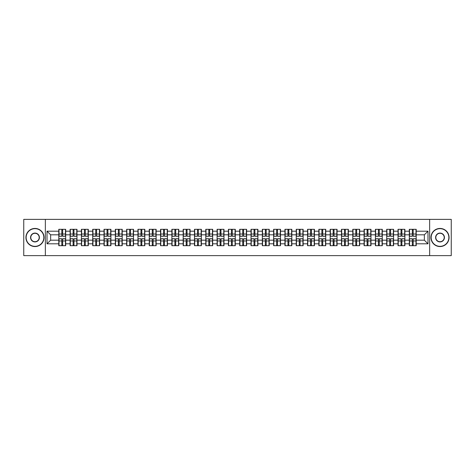 <?xml version="1.0" encoding="UTF-8"?>
<svg xmlns="http://www.w3.org/2000/svg" width="475" height="475" viewBox="0 0 475 475"><rect width="100%" height="100%" fill="white"/><g stroke="black" fill="none" stroke-linecap="round" stroke-linejoin="round"><path stroke-width="0.71" d="M429.649 255.621L451.25 255.621L451.25 219.379L429.649 219.379L429.649 255.621L45.351 255.621L45.351 219.379L23.75 219.379L23.75 255.621L45.351 255.621M429.649 219.379L45.351 219.379M424.359 240.184L424.359 234.816L416.207 234.816L416.207 240.184L424.359 240.184L427.981 243.806L427.981 231.194L416.207 231.194L416.207 229.312L409.319 229.312L409.319 234.816L404.896 234.816L404.896 240.184L409.319 240.184L409.319 234.816M427.981 243.806L416.207 243.806L416.207 245.688L409.319 245.688L409.319 243.806L404.896 243.806L404.896 245.688L398.014 245.688L398.014 243.806L393.591 243.806L393.591 245.688L386.703 245.688L386.703 243.806L382.286 243.806L382.286 245.688L375.398 245.688L375.398 243.806L370.975 243.806L370.975 245.688L364.088 245.688L364.088 243.806L359.67 243.806L359.67 245.688L352.782 245.688L352.782 243.806L348.359 243.806L348.359 245.688L341.478 245.688L341.478 243.806L337.054 243.806L337.054 245.688L330.167 245.688L330.167 243.806L325.749 243.806L325.749 245.688L318.862 245.688L318.862 243.806L314.438 243.806L314.438 245.688L307.557 245.688L307.557 243.806L303.133 243.806L303.133 245.688L296.246 245.688L296.246 243.806L291.828 243.806L291.828 245.688L284.941 245.688L284.941 243.806L280.517 243.806L280.517 245.688L273.63 245.688L273.63 243.806L269.212 243.806L269.212 245.688L262.325 245.688L262.325 243.806L257.901 243.806L257.901 245.688L251.02 245.688L251.02 243.806L246.596 243.806L246.596 245.688L239.709 245.688L239.709 243.806L235.291 243.806L235.291 245.688L228.404 245.688L228.404 243.806L223.98 243.806L223.98 245.688L217.099 245.688L217.099 243.806L212.675 243.806L212.675 245.688L205.788 245.688L205.788 243.806L201.37 243.806L201.37 245.688L194.483 245.688L194.483 243.806L190.059 243.806L190.059 245.688L183.172 245.688L183.172 243.806L178.754 243.806L178.754 245.688L171.867 245.688L171.867 243.806L167.443 243.806L167.443 245.688L160.562 245.688L160.562 243.806L156.138 243.806L156.138 245.688L149.251 245.688L149.251 243.806L144.833 243.806L144.833 245.688L137.946 245.688L137.946 243.806L133.523 243.806L133.523 245.688L126.641 245.688L126.641 243.806L122.218 243.806L122.218 245.688L115.33 245.688L115.33 243.806L110.913 243.806L110.913 245.688L104.025 245.688L104.025 243.806L99.602 243.806L99.602 245.688L92.714 245.688L92.714 243.806L88.297 243.806L88.297 245.688L81.409 245.688L81.409 243.806L76.986 243.806L76.986 245.688L70.104 245.688L70.104 243.806L65.681 243.806L65.681 245.688L58.793 245.688L58.793 243.806L47.019 243.806L47.019 231.194L58.793 231.194L58.793 234.816L50.641 234.816L50.641 240.184L58.793 240.184L58.793 234.816M409.319 231.194L404.896 231.194L404.896 229.312L398.014 229.312L398.014 231.194L393.591 231.194L393.591 229.312L386.703 229.312L386.703 231.194L382.286 231.194L382.286 229.312L375.398 229.312L375.398 231.194L370.975 231.194L370.975 229.312L364.088 229.312L364.088 231.194L359.67 231.194L359.67 229.312L352.782 229.312L352.782 231.194L348.359 231.194L348.359 229.312L341.478 229.312L341.478 231.194L337.054 231.194L337.054 229.312L330.167 229.312L330.167 231.194L325.749 231.194L325.749 229.312L318.862 229.312L318.862 231.194L314.438 231.194L314.438 229.312L307.557 229.312L307.557 231.194L303.133 231.194L303.133 229.312L296.246 229.312L296.246 231.194L291.828 231.194L291.828 229.312L284.941 229.312L284.941 231.194L280.517 231.194L280.517 229.312L273.63 229.312L273.63 231.194L269.212 231.194L269.212 229.312L262.325 229.312L262.325 231.194L257.901 231.194L257.901 229.312L251.02 229.312L251.02 231.194L246.596 231.194L246.596 229.312L239.709 229.312L239.709 231.194L235.291 231.194L235.291 229.312L228.404 229.312L228.404 231.194L223.98 231.194L223.98 229.312L217.099 229.312L217.099 231.194L212.675 231.194L212.675 229.312L205.788 229.312L205.788 231.194L201.37 231.194L201.37 229.312L194.483 229.312L194.483 231.194L190.059 231.194L190.059 229.312L183.172 229.312L183.172 231.194L178.754 231.194L178.754 229.312L171.867 229.312L171.867 231.194L167.443 231.194L167.443 229.312L160.562 229.312L160.562 231.194L156.138 231.194L156.138 229.312L149.251 229.312L149.251 231.194L144.833 231.194L144.833 229.312L137.946 229.312L137.946 231.194L133.523 231.194L133.523 229.312L126.641 229.312L126.641 231.194L122.218 231.194L122.218 229.312L115.33 229.312L115.33 231.194L110.913 231.194L110.913 229.312L104.025 229.312L104.025 231.194L99.602 231.194L99.602 229.312L92.714 229.312L92.714 231.194L88.297 231.194L88.297 229.312L81.409 229.312L81.409 231.194L76.986 231.194L76.986 229.312L70.104 229.312L70.104 231.194L65.681 231.194L65.681 229.312L58.793 229.312L58.793 231.194M409.319 240.184L409.319 243.806M404.896 240.184L404.896 243.806M404.896 231.194L404.896 234.816M393.591 240.184L398.014 240.184L398.014 234.816L393.591 234.816L393.591 243.806M398.014 240.184L398.014 243.806M398.014 231.194L398.014 234.816M393.591 231.194L393.591 234.816M382.286 240.184L386.703 240.184L386.703 234.816L382.286 234.816L382.286 243.806M386.703 240.184L386.703 243.806M386.703 231.194L386.703 234.816M382.286 231.194L382.286 234.816M370.975 240.184L375.398 240.184L375.398 234.816L370.975 234.816L370.975 243.806M375.398 240.184L375.398 243.806M375.398 231.194L375.398 234.816M370.975 231.194L370.975 234.816M359.67 240.184L364.088 240.184L364.088 234.816L359.67 234.816L359.67 243.806M364.088 240.184L364.088 243.806M364.088 231.194L364.088 234.816M359.67 231.194L359.67 234.816M348.359 240.184L352.782 240.184L352.782 234.816L348.359 234.816L348.359 243.806M352.782 240.184L352.782 243.806M352.782 231.194L352.782 234.816M348.359 231.194L348.359 234.816M337.054 240.184L341.478 240.184L341.478 234.816L337.054 234.816L337.054 243.806M341.478 240.184L341.478 243.806M341.478 231.194L341.478 234.816M337.054 231.194L337.054 234.816M325.749 240.184L330.167 240.184L330.167 234.816L325.749 234.816L325.749 243.806M330.167 240.184L330.167 243.806M330.167 231.194L330.167 234.816M325.749 231.194L325.749 234.816M314.438 240.184L318.862 240.184L318.862 234.816L314.438 234.816L314.438 243.806M318.862 240.184L318.862 243.806M318.862 231.194L318.862 234.816M314.438 231.194L314.438 234.816M303.133 240.184L307.557 240.184L307.557 234.816L303.133 234.816L303.133 243.806M307.557 240.184L307.557 243.806M307.557 231.194L307.557 234.816M303.133 231.194L303.133 234.816M291.828 240.184L296.246 240.184L296.246 234.816L291.828 234.816L291.828 243.806M296.246 240.184L296.246 243.806M296.246 231.194L296.246 234.816M291.828 231.194L291.828 234.816M280.517 240.184L284.941 240.184L284.941 234.816L280.517 234.816L280.517 243.806M284.941 240.184L284.941 243.806M284.941 231.194L284.941 234.816M280.517 231.194L280.517 234.816M269.212 240.184L273.63 240.184L273.63 234.816L269.212 234.816L269.212 243.806M273.63 240.184L273.63 243.806M273.63 231.194L273.63 234.816M269.212 231.194L269.212 234.816M257.901 240.184L262.325 240.184L262.325 234.816L257.901 234.816L257.901 243.806M262.325 240.184L262.325 243.806M262.325 231.194L262.325 234.816M257.901 231.194L257.901 234.816M246.596 240.184L251.02 240.184L251.02 234.816L246.596 234.816L246.596 243.806M251.02 240.184L251.02 243.806M251.02 231.194L251.02 234.816M246.596 231.194L246.596 234.816M235.291 240.184L239.709 240.184L239.709 234.816L235.291 234.816L235.291 243.806M239.709 240.184L239.709 243.806M239.709 231.194L239.709 234.816M235.291 231.194L235.291 234.816M223.98 240.184L228.404 240.184L228.404 234.816L223.98 234.816L223.98 243.806M228.404 240.184L228.404 243.806M228.404 231.194L228.404 234.816M223.98 231.194L223.98 234.816M212.675 240.184L217.099 240.184L217.099 234.816L212.675 234.816L212.675 243.806M217.099 240.184L217.099 243.806M217.099 231.194L217.099 234.816M212.675 231.194L212.675 234.816M201.37 240.184L205.788 240.184L205.788 234.816L201.37 234.816L201.37 243.806M205.788 240.184L205.788 243.806M205.788 231.194L205.788 234.816M201.37 231.194L201.37 234.816M190.059 240.184L194.483 240.184L194.483 234.816L190.059 234.816L190.059 243.806M194.483 240.184L194.483 243.806M194.483 231.194L194.483 234.816M190.059 231.194L190.059 234.816M178.754 240.184L183.172 240.184L183.172 234.816L178.754 234.816L178.754 243.806M183.172 240.184L183.172 243.806M183.172 231.194L183.172 234.816M178.754 231.194L178.754 234.816M167.443 240.184L171.867 240.184L171.867 234.816L167.443 234.816L167.443 243.806M171.867 240.184L171.867 243.806M171.867 231.194L171.867 234.816M167.443 231.194L167.443 234.816M156.138 240.184L160.562 240.184L160.562 234.816L156.138 234.816L156.138 243.806M160.562 240.184L160.562 243.806M160.562 231.194L160.562 234.816M156.138 231.194L156.138 234.816M144.833 240.184L149.251 240.184L149.251 234.816L144.833 234.816L144.833 243.806M149.251 240.184L149.251 243.806M149.251 231.194L149.251 234.816M144.833 231.194L144.833 234.816M133.523 240.184L137.946 240.184L137.946 234.816L133.523 234.816L133.523 243.806M137.946 240.184L137.946 243.806M137.946 231.194L137.946 234.816M133.523 231.194L133.523 234.816M122.218 240.184L126.641 240.184L126.641 234.816L122.218 234.816L122.218 243.806M126.641 240.184L126.641 243.806M126.641 231.194L126.641 234.816M122.218 231.194L122.218 234.816M110.913 240.184L115.33 240.184L115.33 234.816L110.913 234.816L110.913 243.806M115.33 240.184L115.33 243.806M115.33 231.194L115.33 234.816M110.913 231.194L110.913 234.816M99.602 240.184L104.025 240.184L104.025 234.816L99.602 234.816L99.602 243.806M104.025 240.184L104.025 243.806M104.025 231.194L104.025 234.816M99.602 231.194L99.602 234.816M88.297 240.184L92.714 240.184L92.714 234.816L88.297 234.816L88.297 243.806M92.714 240.184L92.714 243.806M92.714 231.194L92.714 234.816M88.297 231.194L88.297 234.816M76.986 240.184L81.409 240.184L81.409 234.816L76.986 234.816L76.986 243.806M81.409 240.184L81.409 243.806M81.409 231.194L81.409 234.816M76.986 231.194L76.986 234.816M65.681 240.184L70.104 240.184L70.104 234.816L65.681 234.816L65.681 243.806M70.104 240.184L70.104 243.806M70.104 231.194L70.104 234.816M65.681 231.194L65.681 234.816M58.793 240.184L58.793 243.806M50.641 240.184L47.019 243.806M47.019 231.194L50.641 234.816M416.207 240.184L416.207 243.806M416.207 231.194L416.207 234.816M427.981 231.194L424.359 234.816M65.461 229.312L65.461 236.265L62.67 236.265L62.67 229.312M61.803 229.312L61.803 236.265L59.013 236.265L59.013 229.312M61.803 230.25L62.67 230.25M62.67 232.934L61.803 232.934M59.013 245.688L59.013 238.735L61.803 238.735L61.803 245.688M62.67 245.688L62.67 238.735L65.461 238.735L65.461 245.688M62.67 244.75L61.803 244.75M61.803 242.066L62.67 242.066M34.984 246.341A8.841 8.841 0 0 0 43.825 237.5A8.841 8.841 0 0 0 34.984 228.659A8.841 8.841 0 0 0 26.143 237.5A8.841 8.841 0 0 0 34.984 246.341M34.984 228.439A9.061 9.061 0 0 1 44.044 237.5A9.061 9.061 0 0 1 34.984 246.561A9.061 9.061 0 0 1 25.923 237.5A9.061 9.061 0 0 1 34.984 228.439M34.984 241.923A4.423 4.423 0 0 1 30.566 237.5A4.423 4.423 0 0 1 34.984 233.077A4.423 4.423 0 0 1 39.407 237.5A4.423 4.423 0 0 1 34.984 241.923M34.984 233.296A4.204 4.204 0 0 0 30.78 237.5A4.204 4.204 0 0 0 34.984 241.704A4.204 4.204 0 0 0 39.188 237.5A4.204 4.204 0 0 0 34.984 233.296M440.016 246.341A8.841 8.841 0 0 0 448.857 237.5A8.841 8.841 0 0 0 440.016 228.659A8.841 8.841 0 0 0 431.175 237.5A8.841 8.841 0 0 0 440.016 246.341M440.016 228.439A9.061 9.061 0 0 1 449.077 237.5A9.061 9.061 0 0 1 440.016 246.561A9.061 9.061 0 0 1 430.956 237.5A9.061 9.061 0 0 1 440.016 228.439M440.016 241.923A4.423 4.423 0 0 1 435.593 237.5A4.423 4.423 0 0 1 440.016 233.077A4.423 4.423 0 0 1 444.434 237.5A4.423 4.423 0 0 1 440.016 241.923M440.016 233.296A4.204 4.204 0 0 0 435.812 237.5A4.204 4.204 0 0 0 440.016 241.704A4.204 4.204 0 0 0 444.22 237.5A4.204 4.204 0 0 0 440.016 233.296M76.772 229.312L76.772 236.265L73.981 236.265L73.981 229.312M73.108 229.312L73.108 236.265L70.318 236.265L70.318 229.312M73.108 230.25L73.981 230.25M73.981 232.934L73.108 232.934M88.077 229.312L88.077 236.265L85.286 236.265L85.286 229.312M84.419 229.312L84.419 236.265L81.629 236.265L81.629 229.312M84.419 230.25L85.286 230.25M85.286 232.934L84.419 232.934M99.388 229.312L99.388 236.265L96.597 236.265L96.597 229.312M95.724 229.312L95.724 236.265L92.934 236.265L92.934 229.312M95.724 230.25L96.597 230.25M96.597 232.934L95.724 232.934M110.693 229.312L110.693 236.265L107.902 236.265L107.902 229.312M107.029 229.312L107.029 236.265L104.239 236.265L104.239 229.312M107.029 230.25L107.902 230.25M107.902 232.934L107.029 232.934M121.998 229.312L121.998 236.265L119.207 236.265L119.207 229.312M118.34 229.312L118.34 236.265L115.55 236.265L115.55 229.312M118.34 230.25L119.207 230.25M119.207 232.934L118.34 232.934M70.318 245.688L70.318 238.735L73.108 238.735L73.108 245.688M73.981 245.688L73.981 238.735L76.772 238.735L76.772 245.688M73.981 244.75L73.108 244.75M73.108 242.066L73.981 242.066M81.629 245.688L81.629 238.735L84.419 238.735L84.419 245.688M85.286 245.688L85.286 238.735L88.077 238.735L88.077 245.688M85.286 244.75L84.419 244.75M84.419 242.066L85.286 242.066M92.934 245.688L92.934 238.735L95.724 238.735L95.724 245.688M96.597 245.688L96.597 238.735L99.388 238.735L99.388 245.688M96.597 244.75L95.724 244.75M95.724 242.066L96.597 242.066M104.239 245.688L104.239 238.735L107.029 238.735L107.029 245.688M107.902 245.688L107.902 238.735L110.693 238.735L110.693 245.688M107.902 244.75L107.029 244.75M107.029 242.066L107.902 242.066M115.55 245.688L115.55 238.735L118.34 238.735L118.34 245.688M119.207 245.688L119.207 238.735L121.998 238.735L121.998 245.688M119.207 244.75L118.34 244.75M118.34 242.066L119.207 242.066M133.309 229.312L133.309 236.265L130.518 236.265L130.518 229.312M129.645 229.312L129.645 236.265L126.855 236.265L126.855 229.312M129.645 230.25L130.518 230.25M130.518 232.934L129.645 232.934M126.855 245.688L126.855 238.735L129.645 238.735L129.645 245.688M130.518 245.688L130.518 238.735L133.309 238.735L133.309 245.688M130.518 244.75L129.645 244.75M129.645 242.066L130.518 242.066M144.614 229.312L144.614 236.265L141.823 236.265L141.823 229.312M140.956 229.312L140.956 236.265L138.166 236.265L138.166 229.312M140.956 230.25L141.823 230.25M141.823 232.934L140.956 232.934M138.166 245.688L138.166 238.735L140.956 238.735L140.956 245.688M141.823 245.688L141.823 238.735L144.614 238.735L144.614 245.688M141.823 244.75L140.956 244.75M140.956 242.066L141.823 242.066M155.919 229.312L155.919 236.265L153.128 236.265L153.128 229.312M152.261 229.312L152.261 236.265L149.471 236.265L149.471 229.312M152.261 230.25L153.128 230.25M153.128 232.934L152.261 232.934M149.471 245.688L149.471 238.735L152.261 238.735L152.261 245.688M153.128 245.688L153.128 238.735L155.919 238.735L155.919 245.688M153.128 244.75L152.261 244.75M152.261 242.066L153.128 242.066M167.23 229.312L167.23 236.265L164.439 236.265L164.439 229.312M163.566 229.312L163.566 236.265L160.776 236.265L160.776 229.312M163.566 230.25L164.439 230.25M164.439 232.934L163.566 232.934M160.776 245.688L160.776 238.735L163.566 238.735L163.566 245.688M164.439 245.688L164.439 238.735L167.23 238.735L167.23 245.688M164.439 244.75L163.566 244.75M163.566 242.066L164.439 242.066M178.535 229.312L178.535 236.265L175.744 236.265L175.744 229.312M174.877 229.312L174.877 236.265L172.087 236.265L172.087 229.312M174.877 230.25L175.744 230.25M175.744 232.934L174.877 232.934M172.087 245.688L172.087 238.735L174.877 238.735L174.877 245.688M175.744 245.688L175.744 238.735L178.535 238.735L178.535 245.688M175.744 244.75L174.877 244.75M174.877 242.066L175.744 242.066M189.846 229.312L189.846 236.265L187.055 236.265L187.055 229.312M186.182 229.312L186.182 236.265L183.392 236.265L183.392 229.312M186.182 230.25L187.055 230.25M187.055 232.934L186.182 232.934M183.392 245.688L183.392 238.735L186.182 238.735L186.182 245.688M187.055 245.688L187.055 238.735L189.846 238.735L189.846 245.688M187.055 244.75L186.182 244.75M186.182 242.066L187.055 242.066M201.151 229.312L201.151 236.265L198.36 236.265L198.36 229.312M197.487 229.312L197.487 236.265L194.697 236.265L194.697 229.312M197.487 230.25L198.36 230.25M198.36 232.934L197.487 232.934M194.697 245.688L194.697 238.735L197.487 238.735L197.487 245.688M198.36 245.688L198.36 238.735L201.151 238.735L201.151 245.688M198.36 244.75L197.487 244.75M197.487 242.066L198.36 242.066M212.456 229.312L212.456 236.265L209.665 236.265L209.665 229.312M208.798 229.312L208.798 236.265L206.007 236.265L206.007 229.312M208.798 230.25L209.665 230.25M209.665 232.934L208.798 232.934M206.007 245.688L206.007 238.735L208.798 238.735L208.798 245.688M209.665 245.688L209.665 238.735L212.456 238.735L212.456 245.688M209.665 244.75L208.798 244.75M208.798 242.066L209.665 242.066M223.767 229.312L223.767 236.265L220.976 236.265L220.976 229.312M220.103 229.312L220.103 236.265L217.312 236.265L217.312 229.312M220.103 230.25L220.976 230.25M220.976 232.934L220.103 232.934M217.312 245.688L217.312 238.735L220.103 238.735L220.103 245.688M220.976 245.688L220.976 238.735L223.767 238.735L223.767 245.688M220.976 244.75L220.103 244.75M220.103 242.066L220.976 242.066M235.072 229.312L235.072 236.265L232.281 236.265L232.281 229.312M231.414 229.312L231.414 236.265L228.623 236.265L228.623 229.312M231.414 230.25L232.281 230.25M232.281 232.934L231.414 232.934M228.623 245.688L228.623 238.735L231.414 238.735L231.414 245.688M232.281 245.688L232.281 238.735L235.072 238.735L235.072 245.688M232.281 244.75L231.414 244.75M231.414 242.066L232.281 242.066M246.377 229.312L246.377 236.265L243.586 236.265L243.586 229.312M242.719 229.312L242.719 236.265L239.928 236.265L239.928 229.312M242.719 230.25L243.586 230.25M243.586 232.934L242.719 232.934M239.928 245.688L239.928 238.735L242.719 238.735L242.719 245.688M243.586 245.688L243.586 238.735L246.377 238.735L246.377 245.688M243.586 244.75L242.719 244.75M242.719 242.066L243.586 242.066M257.688 229.312L257.688 236.265L254.897 236.265L254.897 229.312M254.024 229.312L254.024 236.265L251.233 236.265L251.233 229.312M254.024 230.25L254.897 230.25M254.897 232.934L254.024 232.934M251.233 245.688L251.233 238.735L254.024 238.735L254.024 245.688M254.897 245.688L254.897 238.735L257.688 238.735L257.688 245.688M254.897 244.75L254.024 244.75M254.024 242.066L254.897 242.066M268.993 229.312L268.993 236.265L266.202 236.265L266.202 229.312M265.335 229.312L265.335 236.265L262.544 236.265L262.544 229.312M265.335 230.25L266.202 230.25M266.202 232.934L265.335 232.934M262.544 245.688L262.544 238.735L265.335 238.735L265.335 245.688M266.202 245.688L266.202 238.735L268.993 238.735L268.993 245.688M266.202 244.75L265.335 244.75M265.335 242.066L266.202 242.066M280.303 229.312L280.303 236.265L277.513 236.265L277.513 229.312M276.64 229.312L276.64 236.265L273.849 236.265L273.849 229.312M276.64 230.25L277.513 230.25M277.513 232.934L276.64 232.934M273.849 245.688L273.849 238.735L276.64 238.735L276.64 245.688M277.513 245.688L277.513 238.735L280.303 238.735L280.303 245.688M277.513 244.75L276.64 244.75M276.64 242.066L277.513 242.066M291.608 229.312L291.608 236.265L288.818 236.265L288.818 229.312M287.945 229.312L287.945 236.265L285.154 236.265L285.154 229.312M287.945 230.25L288.818 230.25M288.818 232.934L287.945 232.934M285.154 245.688L285.154 238.735L287.945 238.735L287.945 245.688M288.818 245.688L288.818 238.735L291.608 238.735L291.608 245.688M288.818 244.75L287.945 244.75M287.945 242.066L288.818 242.066M302.913 229.312L302.913 236.265L300.123 236.265L300.123 229.312M299.256 229.312L299.256 236.265L296.465 236.265L296.465 229.312M299.256 230.25L300.123 230.25M300.123 232.934L299.256 232.934M296.465 245.688L296.465 238.735L299.256 238.735L299.256 245.688M300.123 245.688L300.123 238.735L302.913 238.735L302.913 245.688M300.123 244.75L299.256 244.75M299.256 242.066L300.123 242.066M314.224 229.312L314.224 236.265L311.434 236.265L311.434 229.312M310.561 229.312L310.561 236.265L307.77 236.265L307.77 229.312M310.561 230.25L311.434 230.25M311.434 232.934L310.561 232.934M307.77 245.688L307.77 238.735L310.561 238.735L310.561 245.688M311.434 245.688L311.434 238.735L314.224 238.735L314.224 245.688M311.434 244.75L310.561 244.75M310.561 242.066L311.434 242.066M325.529 229.312L325.529 236.265L322.739 236.265L322.739 229.312M321.872 229.312L321.872 236.265L319.081 236.265L319.081 229.312M321.872 230.25L322.739 230.25M322.739 232.934L321.872 232.934M319.081 245.688L319.081 238.735L321.872 238.735L321.872 245.688M322.739 245.688L322.739 238.735L325.529 238.735L325.529 245.688M322.739 244.75L321.872 244.75M321.872 242.066L322.739 242.066M336.834 229.312L336.834 236.265L334.044 236.265L334.044 229.312M333.177 229.312L333.177 236.265L330.386 236.265L330.386 229.312M333.177 230.25L334.044 230.25M334.044 232.934L333.177 232.934M330.386 245.688L330.386 238.735L333.177 238.735L333.177 245.688M334.044 245.688L334.044 238.735L336.834 238.735L336.834 245.688M334.044 244.75L333.177 244.75M333.177 242.066L334.044 242.066M348.145 229.312L348.145 236.265L345.355 236.265L345.355 229.312M344.482 229.312L344.482 236.265L341.691 236.265L341.691 229.312M344.482 230.25L345.355 230.25M345.355 232.934L344.482 232.934M341.691 245.688L341.691 238.735L344.482 238.735L344.482 245.688M345.355 245.688L345.355 238.735L348.145 238.735L348.145 245.688M345.355 244.75L344.482 244.75M344.482 242.066L345.355 242.066M359.45 229.312L359.45 236.265L356.66 236.265L356.66 229.312M355.793 229.312L355.793 236.265L353.002 236.265L353.002 229.312M355.793 230.25L356.66 230.25M356.66 232.934L355.793 232.934M353.002 245.688L353.002 238.735L355.793 238.735L355.793 245.688M356.66 245.688L356.66 238.735L359.45 238.735L359.45 245.688M356.66 244.75L355.793 244.75M355.793 242.066L356.66 242.066M370.761 229.312L370.761 236.265L367.971 236.265L367.971 229.312M367.098 229.312L367.098 236.265L364.307 236.265L364.307 229.312M367.098 230.25L367.971 230.25M367.971 232.934L367.098 232.934M364.307 245.688L364.307 238.735L367.098 238.735L367.098 245.688M367.971 245.688L367.971 238.735L370.761 238.735L370.761 245.688M367.971 244.75L367.098 244.75M367.098 242.066L367.971 242.066M382.066 229.312L382.066 236.265L379.276 236.265L379.276 229.312M378.403 229.312L378.403 236.265L375.612 236.265L375.612 229.312M378.403 230.25L379.276 230.25M379.276 232.934L378.403 232.934M375.612 245.688L375.612 238.735L378.403 238.735L378.403 245.688M379.276 245.688L379.276 238.735L382.066 238.735L382.066 245.688M379.276 244.75L378.403 244.75M378.403 242.066L379.276 242.066M393.371 229.312L393.371 236.265L390.581 236.265L390.581 229.312M389.714 229.312L389.714 236.265L386.923 236.265L386.923 229.312M389.714 230.25L390.581 230.25M390.581 232.934L389.714 232.934M386.923 245.688L386.923 238.735L389.714 238.735L389.714 245.688M390.581 245.688L390.581 238.735L393.371 238.735L393.371 245.688M390.581 244.75L389.714 244.75M389.714 242.066L390.581 242.066M404.682 229.312L404.682 236.265L401.892 236.265L401.892 229.312M401.019 229.312L401.019 236.265L398.228 236.265L398.228 229.312M401.019 230.25L401.892 230.25M401.892 232.934L401.019 232.934M398.228 245.688L398.228 238.735L401.019 238.735L401.019 245.688M401.892 245.688L401.892 238.735L404.682 238.735L404.682 245.688M401.892 244.75L401.019 244.75M401.019 242.066L401.892 242.066M415.987 229.312L415.987 236.265L413.197 236.265L413.197 229.312M412.33 229.312L412.33 236.265L409.539 236.265L409.539 229.312M412.33 230.25L413.197 230.25M413.197 232.934L412.33 232.934M409.539 245.688L409.539 238.735L412.33 238.735L412.33 245.688M413.197 245.688L413.197 238.735L415.987 238.735L415.987 245.688M413.197 244.75L412.33 244.75M412.33 242.066L413.197 242.066M61.803 234.033L59.013 234.033M61.803 236.176L59.013 236.176M65.461 234.033L62.67 234.033M65.461 236.176L62.67 236.176M62.67 240.967L65.461 240.967M62.67 238.824L65.461 238.824M59.013 240.967L61.803 240.967M59.013 238.824L61.803 238.824M73.108 234.033L70.318 234.033M73.108 236.176L70.318 236.176M76.772 234.033L73.981 234.033M76.772 236.176L73.981 236.176M84.419 234.033L81.629 234.033M84.419 236.176L81.629 236.176M88.077 234.033L85.286 234.033M88.077 236.176L85.286 236.176M95.724 234.033L92.934 234.033M95.724 236.176L92.934 236.176M99.388 234.033L96.597 234.033M99.388 236.176L96.597 236.176M107.029 234.033L104.239 234.033M107.029 236.176L104.239 236.176M110.693 234.033L107.902 234.033M110.693 236.176L107.902 236.176M118.34 234.033L115.55 234.033M118.34 236.176L115.55 236.176M121.998 234.033L119.207 234.033M121.998 236.176L119.207 236.176M73.981 240.967L76.772 240.967M73.981 238.824L76.772 238.824M70.318 240.967L73.108 240.967M70.318 238.824L73.108 238.824M85.286 240.967L88.077 240.967M85.286 238.824L88.077 238.824M81.629 240.967L84.419 240.967M81.629 238.824L84.419 238.824M96.597 240.967L99.388 240.967M96.597 238.824L99.388 238.824M92.934 240.967L95.724 240.967M92.934 238.824L95.724 238.824M107.902 240.967L110.693 240.967M107.902 238.824L110.693 238.824M104.239 240.967L107.029 240.967M104.239 238.824L107.029 238.824M119.207 240.967L121.998 240.967M119.207 238.824L121.998 238.824M115.55 240.967L118.34 240.967M115.55 238.824L118.34 238.824M129.645 234.033L126.855 234.033M129.645 236.176L126.855 236.176M133.309 234.033L130.518 234.033M133.309 236.176L130.518 236.176M130.518 240.967L133.309 240.967M130.518 238.824L133.309 238.824M126.855 240.967L129.645 240.967M126.855 238.824L129.645 238.824M140.956 234.033L138.166 234.033M140.956 236.176L138.166 236.176M144.614 234.033L141.823 234.033M144.614 236.176L141.823 236.176M141.823 240.967L144.614 240.967M141.823 238.824L144.614 238.824M138.166 240.967L140.956 240.967M138.166 238.824L140.956 238.824M152.261 234.033L149.471 234.033M152.261 236.176L149.471 236.176M155.919 234.033L153.128 234.033M155.919 236.176L153.128 236.176M153.128 240.967L155.919 240.967M153.128 238.824L155.919 238.824M149.471 240.967L152.261 240.967M149.471 238.824L152.261 238.824M163.566 234.033L160.776 234.033M163.566 236.176L160.776 236.176M167.23 234.033L164.439 234.033M167.23 236.176L164.439 236.176M164.439 240.967L167.23 240.967M164.439 238.824L167.23 238.824M160.776 240.967L163.566 240.967M160.776 238.824L163.566 238.824M174.877 234.033L172.087 234.033M174.877 236.176L172.087 236.176M178.535 234.033L175.744 234.033M178.535 236.176L175.744 236.176M175.744 240.967L178.535 240.967M175.744 238.824L178.535 238.824M172.087 240.967L174.877 240.967M172.087 238.824L174.877 238.824M186.182 234.033L183.392 234.033M186.182 236.176L183.392 236.176M189.846 234.033L187.055 234.033M189.846 236.176L187.055 236.176M187.055 240.967L189.846 240.967M187.055 238.824L189.846 238.824M183.392 240.967L186.182 240.967M183.392 238.824L186.182 238.824M197.487 234.033L194.697 234.033M197.487 236.176L194.697 236.176M201.151 234.033L198.36 234.033M201.151 236.176L198.36 236.176M198.36 240.967L201.151 240.967M198.36 238.824L201.151 238.824M194.697 240.967L197.487 240.967M194.697 238.824L197.487 238.824M208.798 234.033L206.007 234.033M208.798 236.176L206.007 236.176M212.456 234.033L209.665 234.033M212.456 236.176L209.665 236.176M209.665 240.967L212.456 240.967M209.665 238.824L212.456 238.824M206.007 240.967L208.798 240.967M206.007 238.824L208.798 238.824M220.103 234.033L217.312 234.033M220.103 236.176L217.312 236.176M223.767 234.033L220.976 234.033M223.767 236.176L220.976 236.176M220.976 240.967L223.767 240.967M220.976 238.824L223.767 238.824M217.312 240.967L220.103 240.967M217.312 238.824L220.103 238.824M231.414 234.033L228.623 234.033M231.414 236.176L228.623 236.176M235.072 234.033L232.281 234.033M235.072 236.176L232.281 236.176M232.281 240.967L235.072 240.967M232.281 238.824L235.072 238.824M228.623 240.967L231.414 240.967M228.623 238.824L231.414 238.824M242.719 234.033L239.928 234.033M242.719 236.176L239.928 236.176M246.377 234.033L243.586 234.033M246.377 236.176L243.586 236.176M243.586 240.967L246.377 240.967M243.586 238.824L246.377 238.824M239.928 240.967L242.719 240.967M239.928 238.824L242.719 238.824M254.024 234.033L251.233 234.033M254.024 236.176L251.233 236.176M257.688 234.033L254.897 234.033M257.688 236.176L254.897 236.176M254.897 240.967L257.688 240.967M254.897 238.824L257.688 238.824M251.233 240.967L254.024 240.967M251.233 238.824L254.024 238.824M265.335 234.033L262.544 234.033M265.335 236.176L262.544 236.176M268.993 234.033L266.202 234.033M268.993 236.176L266.202 236.176M266.202 240.967L268.993 240.967M266.202 238.824L268.993 238.824M262.544 240.967L265.335 240.967M262.544 238.824L265.335 238.824M276.64 234.033L273.849 234.033M276.64 236.176L273.849 236.176M280.303 234.033L277.513 234.033M280.303 236.176L277.513 236.176M277.513 240.967L280.303 240.967M277.513 238.824L280.303 238.824M273.849 240.967L276.64 240.967M273.849 238.824L276.64 238.824M287.945 234.033L285.154 234.033M287.945 236.176L285.154 236.176M291.608 234.033L288.818 234.033M291.608 236.176L288.818 236.176M288.818 240.967L291.608 240.967M288.818 238.824L291.608 238.824M285.154 240.967L287.945 240.967M285.154 238.824L287.945 238.824M299.256 234.033L296.465 234.033M299.256 236.176L296.465 236.176M302.913 234.033L300.123 234.033M302.913 236.176L300.123 236.176M300.123 240.967L302.913 240.967M300.123 238.824L302.913 238.824M296.465 240.967L299.256 240.967M296.465 238.824L299.256 238.824M310.561 234.033L307.77 234.033M310.561 236.176L307.77 236.176M314.224 234.033L311.434 234.033M314.224 236.176L311.434 236.176M311.434 240.967L314.224 240.967M311.434 238.824L314.224 238.824M307.77 240.967L310.561 240.967M307.77 238.824L310.561 238.824M321.872 234.033L319.081 234.033M321.872 236.176L319.081 236.176M325.529 234.033L322.739 234.033M325.529 236.176L322.739 236.176M322.739 240.967L325.529 240.967M322.739 238.824L325.529 238.824M319.081 240.967L321.872 240.967M319.081 238.824L321.872 238.824M333.177 234.033L330.386 234.033M333.177 236.176L330.386 236.176M336.834 234.033L334.044 234.033M336.834 236.176L334.044 236.176M334.044 240.967L336.834 240.967M334.044 238.824L336.834 238.824M330.386 240.967L333.177 240.967M330.386 238.824L333.177 238.824M344.482 234.033L341.691 234.033M344.482 236.176L341.691 236.176M348.145 234.033L345.355 234.033M348.145 236.176L345.355 236.176M345.355 240.967L348.145 240.967M345.355 238.824L348.145 238.824M341.691 240.967L344.482 240.967M341.691 238.824L344.482 238.824M355.793 234.033L353.002 234.033M355.793 236.176L353.002 236.176M359.45 234.033L356.66 234.033M359.45 236.176L356.66 236.176M356.66 240.967L359.45 240.967M356.66 238.824L359.45 238.824M353.002 240.967L355.793 240.967M353.002 238.824L355.793 238.824M367.098 234.033L364.307 234.033M367.098 236.176L364.307 236.176M370.761 234.033L367.971 234.033M370.761 236.176L367.971 236.176M367.971 240.967L370.761 240.967M367.971 238.824L370.761 238.824M364.307 240.967L367.098 240.967M364.307 238.824L367.098 238.824M378.403 234.033L375.612 234.033M378.403 236.176L375.612 236.176M382.066 234.033L379.276 234.033M382.066 236.176L379.276 236.176M379.276 240.967L382.066 240.967M379.276 238.824L382.066 238.824M375.612 240.967L378.403 240.967M375.612 238.824L378.403 238.824M389.714 234.033L386.923 234.033M389.714 236.176L386.923 236.176M393.371 234.033L390.581 234.033M393.371 236.176L390.581 236.176M390.581 240.967L393.371 240.967M390.581 238.824L393.371 238.824M386.923 240.967L389.714 240.967M386.923 238.824L389.714 238.824M401.019 234.033L398.228 234.033M401.019 236.176L398.228 236.176M404.682 234.033L401.892 234.033M404.682 236.176L401.892 236.176M401.892 240.967L404.682 240.967M401.892 238.824L404.682 238.824M398.228 240.967L401.019 240.967M398.228 238.824L401.019 238.824M412.33 234.033L409.539 234.033M412.33 236.176L409.539 236.176M415.987 234.033L413.197 234.033M415.987 236.176L413.197 236.176M413.197 240.967L415.987 240.967M413.197 238.824L415.987 238.824M409.539 240.967L412.33 240.967M409.539 238.824L412.33 238.824"/></g></svg>
